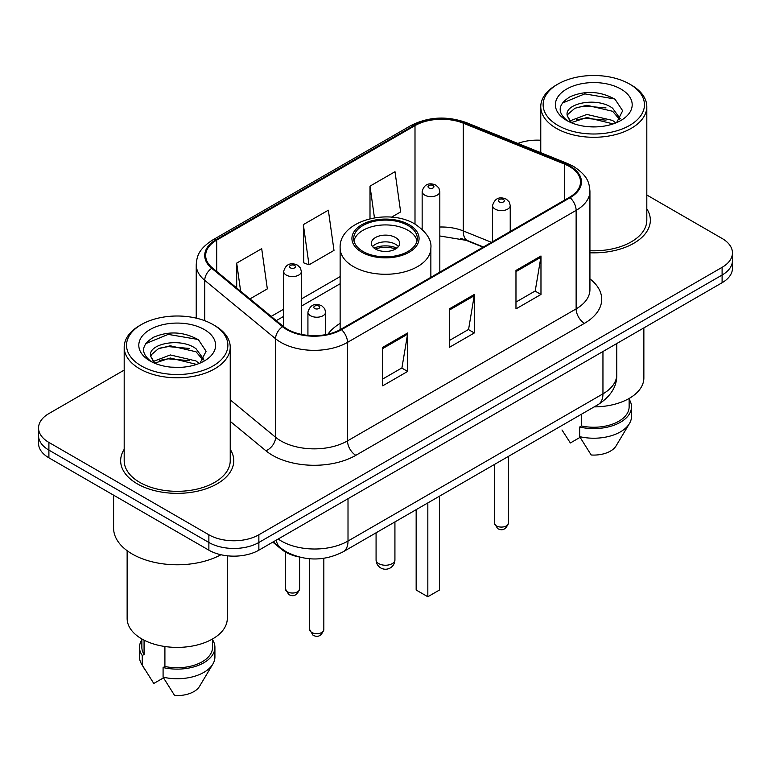 <?xml version="1.0" encoding="UTF-8"?>
<svg xmlns="http://www.w3.org/2000/svg" width="771" height="771" viewBox="0 0 771 771"><rect width="100%" height="100%" fill="white"/><g stroke="black" fill="none" stroke-linecap="round" stroke-linejoin="round"><path stroke-width="1.16" d="M340.136 323.367A62.451 36.054 0 0 0 327.935 334.161M483.051 247.183L464.874 239.839A47.127 27.207 0 0 0 460.663 238.316M298.444 556.845A35.35 20.412 180 0 1 281.579 549.366L272.799 542.129M124.189 370.099L48.901 413.564A35.35 20.412 0 0 0 38.55 428.001L38.55 443.392A35.35 20.412 0 0 0 48.901 457.82L208.874 550.176A35.35 20.412 0 0 0 258.863 550.176L722.099 282.726A35.35 20.412 0 0 0 732.45 268.298L732.45 260.598A35.35 20.412 0 0 1 722.099 275.035A35.35 20.412 0 0 0 732.45 260.598L732.45 252.907A35.35 20.412 0 0 0 722.099 238.47L646.811 195.005M38.55 428.001A35.35 20.412 0 0 0 48.901 442.429L208.874 534.785A35.35 20.412 0 0 0 258.863 534.785L258.863 542.476L722.099 275.035L258.863 542.476A35.35 20.412 0 0 1 208.874 542.476A35.35 20.412 0 0 0 258.863 542.476L258.863 550.176M48.901 442.429L48.901 450.119L208.874 542.476L48.901 450.119A35.35 20.412 0 0 1 38.55 435.692A35.35 20.412 0 0 0 48.901 450.119L48.901 457.82M124.189 449.348A56.553 32.652 0 0 0 120.652 460.711A56.553 32.652 0 0 0 137.219 483.793A56.553 32.652 0 0 0 198.851 490.876A56.553 32.652 0 0 0 233.767 460.711A56.553 32.652 0 0 0 230.23 449.348A56.553 32.652 0 0 1 233.767 460.711A56.553 32.652 0 0 1 198.851 490.876A56.553 32.652 0 0 1 137.219 483.793A56.553 32.652 0 0 1 120.652 460.711A56.553 32.652 0 0 1 124.189 449.348M569.461 166.517A37.702 21.771 180 0 1 580.505 181.908A37.702 21.771 180 0 1 569.461 197.299L340.84 329.294A37.702 21.771 180 0 1 283.294 326.384L212.478 267.99A37.702 21.771 180 0 1 205.655 255.5A37.702 21.771 180 0 1 216.699 240.109L415 125.625A37.702 21.771 180 0 1 463.284 123.187L564.43 164.069A37.702 21.771 180 0 1 569.461 166.517M570.126 166.131A38.646 22.311 0 0 0 564.97 163.625L463.824 122.743A38.646 22.311 0 0 0 414.326 125.239L216.034 239.723A38.646 22.311 0 0 0 211.707 268.298L282.523 326.692A38.646 22.311 0 0 0 341.505 329.67L570.126 197.684A38.646 22.311 0 0 0 570.126 166.131M382.667 347.374L382.667 385.857L407.666 371.429L407.666 332.947L382.667 347.374M382.667 379.033L401.922 367.921L407.56 334.228A9.425 5.445 -120 0 0 407.666 332.947M401.749 368.018L407.666 371.429M515.972 270.419L515.972 308.901L540.972 294.464L540.972 255.982L515.972 270.419M515.972 302.068L535.228 290.956L540.866 257.263A9.425 5.445 -120 0 0 540.972 255.982M535.055 291.053L540.972 294.464M449.32 308.892L449.32 347.374L474.319 332.947L474.319 294.464L449.32 308.892M449.32 340.551L468.575 329.439L474.213 295.746A9.425 5.445 -120 0 0 474.319 294.464M468.402 329.535L474.319 332.947M589.931 252.772A56.553 32.652 0 0 0 650.348 220.198A56.553 32.652 0 0 0 646.811 208.835A56.553 32.652 0 0 1 650.348 220.198A56.553 32.652 0 0 1 589.931 252.772M258.863 534.785L722.099 267.335A35.35 20.412 0 0 0 732.45 252.907M540.77 140.245A35.35 20.412 0 0 0 517.871 143.435M391.514 217.181L400.641 211.919L395.003 171.711L370.003 186.139L370.003 218.704M249.968 298.907L267.335 288.884L261.697 248.676L236.697 263.104L236.697 287.959M303.35 224.621L308.998 264.829L333.988 250.402L328.35 210.194L303.35 224.621L303.755 262.872M308.998 264.829L303.35 262.718M370.003 186.139L374.446 217.808M236.697 263.104L240.639 291.216M557.963 125.432A50.664 29.25 0 0 0 629.618 125.432A50.664 29.25 0 0 0 629.618 84.068L631.285 85.032A53.026 30.609 0 0 1 646.811 106.677A53.026 30.609 0 0 1 614.082 134.954A53.026 30.609 0 0 1 556.296 128.323A53.026 30.609 0 0 1 540.77 106.677A53.026 30.609 0 0 1 556.296 85.032L557.963 84.068A50.664 29.25 0 0 0 557.963 125.432M589.931 250.729A53.026 30.609 0 0 0 646.811 220.198L646.811 106.677M594.181 406.886A50.076 28.913 0 0 0 643.862 377.973L643.862 327.897M587.357 126.617L596.33 126.878M569.74 120.98L586.895 114.436L612.627 120.449L615.74 122.955M571.321 122.628L586.895 117.491L613.186 123.9M567.157 114.532L567.273 115.795L571.562 122.84M567.205 115.351C564.333 103.497 596.841 96.452 612.627 108.239L620.279 118.801M567.321 116.084L568.063 114.108L574.954 108.239L586.895 105.27L612.627 111.284L619.672 119.601M616.646 122.579L622.669 110.764L615.056 99.286C600.455 91.161 585.507 90.294 570.222 96.683C557.684 104.432 556.893 112.566 567.861 121.095L567.996 121.182M620.954 89.07A38.415 22.186 0 0 0 566.627 89.07A38.415 22.186 0 0 0 566.627 120.43A38.415 22.186 0 0 0 620.954 120.43A38.415 22.186 0 0 0 620.954 89.07M561.982 429.958L570.367 442.968L580.081 437.359M570.935 122.859L567.273 115.795M581.479 414.21L581.479 425.968A35.35 20.412 0 0 0 629.136 406.837L629.136 398.453M631.285 85.032L629.618 84.068A50.664 29.25 0 0 0 557.963 84.068M581.479 425.968L579.657 427.018L579.657 436.637L591.193 454.996A23.564 13.608 0 0 0 616.068 445.908L629.435 423.558A37.702 21.771 0 0 0 631.497 416.456L631.497 406.837A37.702 21.771 0 0 0 629.136 399.262M579.657 436.637A37.702 21.771 0 0 0 629.435 423.558M579.657 427.018A37.702 21.771 0 0 0 631.497 406.837M562.242 103.141L584.803 93.879L614.535 98.939M576.332 107.641L584.803 106.099L606.025 107.921M576.332 119.852L584.803 118.32L606.025 120.141M407.994 225.489A31.813 18.369 0 0 0 373.328 221.508A31.813 18.369 0 0 0 353.687 238.47A31.813 18.369 0 0 0 363.006 251.462A31.813 18.369 0 0 0 397.672 255.442A31.813 18.369 0 0 0 417.313 238.47A31.813 18.369 0 0 0 407.994 225.489M417.044 240.88A31.813 18.369 0 0 0 407.994 230.298A31.813 18.369 0 0 0 375.284 225.893A31.813 18.369 0 0 0 353.956 240.88M416.157 509.66L416.157 590.008L427.828 596.744L439.489 590.008L439.489 496.196M427.828 596.744L427.828 502.923M395.494 237.516A14.138 8.163 0 0 0 380.093 235.743A14.138 8.163 0 0 0 371.362 243.279A14.138 8.163 0 0 0 375.506 249.052A14.138 8.163 0 0 0 390.907 250.826A14.138 8.163 0 0 0 399.638 243.279A14.138 8.163 0 0 0 395.494 237.516M398.376 246.653A14.138 8.163 0 0 0 395.494 244.243A14.138 8.163 0 0 0 372.624 246.653M374.08 248.098A18.851 10.881 180 0 1 396.092 247.751L396.092 248.686M375.622 249.129A16.499 9.522 180 0 1 394.395 248.734L396.092 247.751M394.116 249.756L394.395 248.734M141.382 365.946A50.664 29.25 0 0 0 213.037 365.946A50.664 29.25 0 0 0 213.037 324.572L214.704 325.535A53.026 30.609 0 0 1 230.23 347.181A53.026 30.609 0 0 1 197.501 375.467A53.026 30.609 0 0 1 139.715 368.827A53.026 30.609 0 0 1 124.189 347.181A53.026 30.609 0 0 1 139.715 325.535L141.382 324.572A50.664 29.25 0 0 0 141.382 365.946M124.189 347.181L124.189 460.711A53.026 30.609 0 0 0 139.715 482.357A53.026 30.609 0 0 0 197.501 488.987A53.026 30.609 0 0 0 230.23 460.711L230.23 347.181M113.588 495.165L113.588 528.048A63.627 36.738 0 0 0 132.217 554.021A63.627 36.738 0 0 0 220.93 554.735M127.138 550.716L127.138 618.487A50.076 28.913 0 0 0 141.797 638.928A50.076 28.913 0 0 0 196.374 645.192A50.076 28.913 0 0 0 227.291 618.487L227.291 555.795M170.776 367.131L179.749 367.391M153.159 361.493L170.314 354.949L196.046 360.963L199.159 363.459M154.74 363.141L170.314 358.004L196.605 364.404M150.576 355.036L150.692 356.298L154.981 363.353M150.624 355.865C147.753 344.001 180.26 336.956 196.046 348.743L203.698 359.315M150.74 356.597L151.482 354.621L158.373 348.743L170.314 345.784L196.046 351.798L203.091 360.105M200.065 363.083L206.088 351.268L198.475 339.799C183.874 331.665 168.926 330.798 153.641 337.197C141.103 344.945 140.312 353.079 151.28 361.609L151.415 361.695M204.373 329.574A38.415 22.186 0 0 0 150.046 329.574A38.415 22.186 0 0 0 150.046 360.944A38.415 22.186 0 0 0 204.373 360.944A38.415 22.186 0 0 0 204.373 329.574M141.864 638.966L141.864 647.341A35.35 20.412 0 0 0 144.071 654.454L144.071 640.161M141.864 639.766A37.702 21.771 0 0 0 139.503 647.341L139.503 656.969A37.702 21.771 0 0 0 141.565 664.072A37.702 21.771 0 0 0 142.249 665.122L153.786 683.472L163.5 677.873M142.249 665.122L142.249 655.504L144.071 654.454M139.503 647.341A37.702 21.771 0 0 0 142.249 655.504M154.354 363.363L150.692 356.298M164.907 646.512L164.907 666.472A35.35 20.412 0 0 0 212.555 647.341L212.555 638.966M214.704 325.535L213.037 324.572A50.664 29.25 0 0 0 141.382 324.572M164.907 666.472L163.086 667.532L163.086 677.15L174.612 695.5A23.564 13.608 0 0 0 199.487 686.421L212.854 664.072A37.702 21.771 0 0 0 214.916 656.969L214.916 647.341A37.702 21.771 0 0 0 212.555 639.766M163.086 677.15A37.702 21.771 0 0 0 212.854 664.072M163.086 667.532A37.702 21.771 0 0 0 214.916 647.341M145.661 343.654L168.223 334.392L197.954 339.452M159.751 348.145L168.223 346.613L189.444 348.434M159.751 360.365L168.223 358.833L189.444 360.655M281.579 548.73L281.579 549.366M278.186 539.016A47.127 27.207 0 0 0 281.357 541.04A47.127 27.207 0 0 0 348.01 541.04L602.951 393.846A47.127 27.207 0 0 0 616.761 374.61C617.108 386.3 610.873 396.313 598.074 404.63L343.124 551.824A23.564 13.608 60 0 0 348.01 541.04L348.01 498.712M602.951 351.518L602.951 393.846A23.564 13.608 60 0 1 598.074 404.63M276.278 540.124A23.564 15.757 129.5 0 0 280.384 547.786L273.233 541.878M722.099 282.726L722.099 267.335M208.874 550.176L208.874 534.785M589.931 278.871A58.914 34.011 180 0 1 584.457 323.328L355.836 455.324A11.787 6.804 60 0 1 347.509 440.887L576.13 308.892A47.127 27.207 0 0 0 589.931 289.655L589.931 191.141A47.127 27.207 180 0 1 576.13 210.377A11.787 6.804 -120 0 0 570.126 197.684M355.836 455.324A58.914 34.011 180 0 1 272.52 455.324A58.914 34.011 180 0 1 265.918 450.775L230.23 421.351M282.523 326.692A11.787 7.883 129.5 0 0 275.575 338.739L275.575 437.253A47.127 27.207 0 0 0 280.856 440.887A47.127 27.207 0 0 0 347.509 440.887L347.509 342.372A47.127 27.207 180 0 1 275.575 338.739L204.749 280.345A47.127 27.207 180 0 1 196.229 264.742L196.229 318.144M589.931 191.141C589.169 183.045 588.418 176.308 573.691 166.507L567.495 163.5A11.787 5.522 112 0 0 564.97 163.625M567.495 163.5L466.349 122.608C446.833 115.708 428.3 116.71 410.77 125.615A11.787 6.804 60 0 1 414.326 125.239M216.034 239.723A11.787 6.804 -120 0 0 212.478 240.099C198.186 249.476 196.884 256.531 196.229 264.742M211.707 268.298A11.787 7.883 129.5 0 0 204.749 280.345L204.749 320.707M466.349 122.608A11.787 5.522 112 0 0 463.824 122.743M341.505 329.67A11.787 6.804 60 0 1 347.509 342.372L576.13 210.377L576.13 308.892A11.787 6.804 60 0 0 584.457 323.328M230.23 399.87L275.575 437.253A11.787 7.883 -50.5 0 1 265.918 450.775M216.699 240.109L216.699 271.469M564.43 164.069L564.43 200.209M463.284 123.187L463.284 230.934A37.702 21.771 0 0 0 439.827 227.021M491.464 242.325L463.284 230.934A21.212 9.936 -68 0 0 467.496 240.571L439.827 235.984M415 125.625L415 224.101M340.136 276.596L301.355 298.984M283.68 309.19L271.19 316.399M449.32 310.115L474.213 295.746M515.972 271.633L540.866 257.263M382.667 348.598L407.56 334.228M361.753 252.184A33.577 19.391 0 0 0 409.247 252.184A33.577 19.391 0 0 0 409.247 224.766A33.577 19.391 0 0 0 361.753 224.766A33.577 19.391 0 0 0 361.753 252.184M430.864 277.319L430.864 248.098A45.364 26.195 180 0 1 402.857 272.288A45.364 26.195 180 0 1 353.426 266.612A45.364 26.195 180 0 1 340.136 248.098L340.136 329.689M378.831 563.649A9.425 5.445 180 0 1 376.075 559.804A9.425 9.425 0 0 0 390.213 567.967A9.425 9.425 0 0 0 394.925 559.804A9.425 5.445 180 0 1 392.169 563.649A9.425 5.445 180 0 1 378.831 563.649M508.465 522.998C506.133 529.359 502.519 531.219 497.613 528.588L494.327 522.998A7.074 4.086 0 0 0 496.389 525.889A7.074 4.086 0 0 0 504.099 526.776A7.074 4.086 0 0 0 508.465 522.998L508.465 456.374M495.146 209.134A8.838 5.098 180 0 1 492.553 205.52C494.818 198.272 499.435 196.171 506.422 199.217L509.274 202.012L510.229 205.52A8.838 5.098 180 0 1 504.774 210.242A8.838 5.098 180 0 1 495.146 209.134M503.473 199.516A2.949 1.696 0 0 0 499.309 199.516A2.949 1.696 0 0 0 499.309 201.915A2.949 1.696 0 0 0 503.473 201.915A2.949 1.696 0 0 0 503.473 199.516M323.83 629.599C321.507 635.95 317.893 637.819 312.987 635.179L309.691 629.599A7.074 4.086 0 0 0 311.763 632.48A7.074 4.086 0 0 0 319.473 633.367A7.074 4.086 0 0 0 323.83 629.599L323.83 558.31M310.52 315.725A8.838 5.098 180 0 1 307.928 312.12C310.183 304.863 314.809 302.762 321.796 305.817L324.649 308.612L325.603 312.12A8.838 5.098 180 0 1 320.148 316.833A8.838 5.098 180 0 1 310.52 315.725M318.847 306.106A2.949 1.696 0 0 0 314.684 306.106A2.949 1.696 0 0 0 314.684 308.506A2.949 1.696 0 0 0 318.847 308.506A2.949 1.696 0 0 0 318.847 306.106M439.827 272.144L439.827 191.526A8.838 5.098 180 0 1 434.372 196.239A8.838 5.098 180 0 1 424.744 195.13A8.838 5.098 180 0 1 422.151 191.526L422.151 229.334M428.907 187.922A2.949 1.696 0 0 0 433.071 187.922A2.949 1.696 0 0 0 433.071 185.512A2.949 1.696 0 0 0 428.907 185.512A2.949 1.696 0 0 0 428.907 187.922M287.516 591.839A7.074 4.086 0 0 0 295.226 592.726A7.074 4.086 0 0 0 299.591 588.948C297.259 595.308 293.645 597.168 288.74 594.537L285.453 588.948A7.074 4.086 0 0 0 287.516 591.839M301.355 334.363L301.355 271.469A8.838 5.098 180 0 1 295.9 276.182A8.838 5.098 180 0 1 286.272 275.083A8.838 5.098 180 0 1 283.68 271.469L283.68 326.692M290.436 267.865A2.949 1.696 0 0 0 294.599 267.865A2.949 1.696 0 0 0 294.599 265.455A2.949 1.696 0 0 0 290.436 265.455A2.949 1.696 0 0 0 290.436 267.865M343.124 551.824C324.167 561.355 305.2 561.355 286.234 551.824L280.384 547.786M616.761 374.61L616.761 343.548M410.77 125.615L212.478 240.099M340.136 283.767L301.355 306.154M283.68 316.361L276.307 320.62M483.388 246.99L467.496 240.571M540.77 152.697L540.77 106.677M430.864 248.098C431.856 240.109 426.614 232.138 415.135 224.178C388.391 207.63 338.565 220.911 340.136 248.098M394.925 521.919L394.925 559.804M376.075 532.8L376.075 559.804M145.401 670.471L141.565 664.072M494.327 522.998L494.327 464.537M492.553 241.699L492.553 205.52M510.229 231.493L510.229 205.52M309.691 629.599L309.691 558.773M307.928 335.366L307.928 312.12M325.603 334.643L325.603 312.12M439.827 191.526L438.872 188.018L436.02 185.223C432.386 183.479 424.773 181.667 422.151 191.526M299.591 588.948L299.591 557.144M301.355 271.469L300.401 267.961L297.548 265.166C293.915 263.422 286.301 261.61 283.68 271.469M285.453 588.948L285.453 552.046"/></g></svg>
